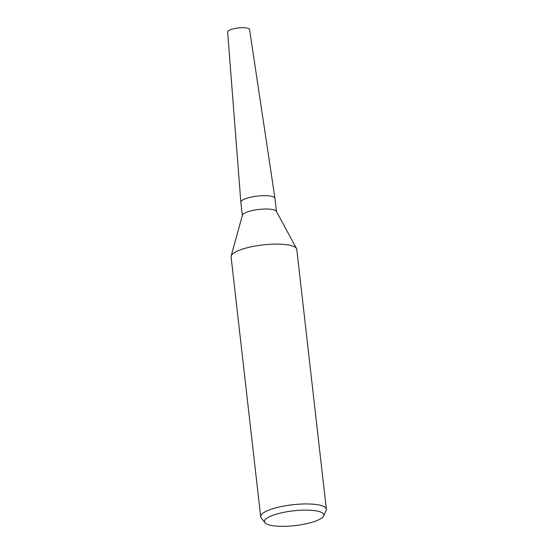 <?xml version="1.0" encoding="UTF-8"?>
<svg xmlns="http://www.w3.org/2000/svg" width="554" height="554" viewBox="0 0 554 554"><rect width="100%" height="100%" fill="white"/><g stroke="black" fill="none" stroke-linecap="round" stroke-linejoin="round"><path stroke-width="0.83" d="M264.909 522.671L261.19 517.838A33.053 8.22 -6.5 0 1 260.692 516.667L231.08 256.834A33.053 8.22 -6.5 0 1 231.157 255.996L242.41 215.201A17.174 4.273 -6.5 0 1 247.049 212.05A17.174 4.273 -6.5 0 1 264.729 209.038A17.174 4.273 -6.5 0 1 276.363 211.33L296.508 248.552A33.053 8.22 -6.5 0 1 296.764 249.348L326.368 509.188A33.053 8.22 -6.5 0 1 326.14 510.442L323.605 515.982A29.868 7.431 -6.5 0 1 315.676 521.072A29.868 7.431 -6.5 0 1 285.615 526.3A29.868 7.431 -6.5 0 1 264.909 522.671A29.868 7.431 -6.5 0 1 272.589 515.393A29.868 7.431 -6.5 0 1 306.771 510.116A29.868 7.431 -6.5 0 1 323.605 515.982M242.347 215.416L240.852 202.272A17.174 4.273 -6.5 0 1 245.526 198.692A17.174 4.273 -6.5 0 1 264.009 195.666A17.174 4.273 -6.5 0 1 274.971 198.387L276.474 211.531M231.157 255.996A33.053 8.22 -6.5 0 1 240.083 249.944A33.053 8.22 -6.5 0 1 274.112 244.141A33.053 8.22 -6.5 0 1 296.508 248.552M260.692 516.667A33.053 8.22 -6.5 0 1 269.687 509.784A33.053 8.22 -6.5 0 1 305.261 503.953A33.053 8.22 -6.5 0 1 326.368 509.188M240.845 202.238A17.174 4.273 -6.5 0 1 245.526 198.692M240.845 202.196L227.632 31.917A11.018 2.742 -6.5 0 1 230.637 29.646A11.018 2.742 -6.5 0 1 242.451 27.7A11.018 2.742 -6.5 0 1 249.529 29.417L274.964 198.311"/></g></svg>
